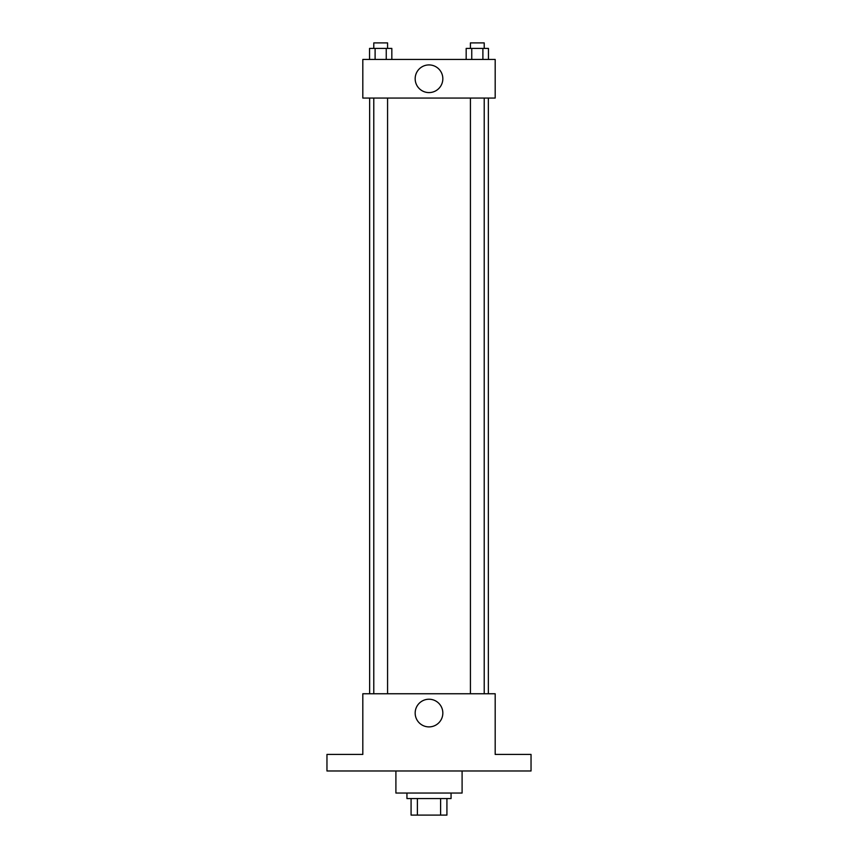 <?xml version="1.0" encoding="UTF-8"?>
<svg xmlns="http://www.w3.org/2000/svg" width="858" height="858" viewBox="0 0 858 858"><rect width="100%" height="100%" fill="white"/><g stroke="black" fill="none" stroke-linecap="round" stroke-linejoin="round"><path stroke-width="1.29" d="M440.604 798.551L440.604 815.1L411.079 815.1L411.079 798.551M440.604 815.1L446.921 815.1L446.921 798.551L446.921 815.1M451.061 793.039L451.061 798.551L406.939 798.551L406.939 793.039M417.396 798.551L417.396 815.1M395.903 770.977L395.903 793.039L462.097 793.039L462.097 770.977M531.038 770.977L326.962 770.977L326.962 754.429L362.816 754.429L362.816 693.757L495.184 693.757L495.184 754.429L531.038 754.429L531.038 770.977M442.835 713.062A13.835 13.835 0 0 1 422.082 725.042A13.835 13.835 0 0 1 422.082 701.083A13.835 13.835 0 0 1 442.835 713.062M488.352 98.059L488.352 693.757M470.42 693.757L470.42 98.059M387.58 98.059L387.58 693.757M495.184 98.059L362.816 98.059L362.816 59.449L495.184 59.449L495.184 98.059M442.835 78.754A13.835 13.835 0 0 1 422.082 90.733A13.835 13.835 0 0 1 422.082 66.774A13.835 13.835 0 0 1 442.835 78.754M488.459 59.449L488.459 48.413L466.173 48.413L466.173 59.449M482.893 48.413L482.893 59.449M471.75 48.413L471.75 59.449M470.42 48.413L470.42 42.9L484.212 42.9L484.212 48.413M391.827 59.449L391.827 48.413L369.541 48.413L369.541 59.449M386.25 48.413L386.25 59.449M375.107 48.413L375.107 59.449M373.788 48.413L373.788 42.9L387.58 42.9L387.58 48.413M369.648 98.059L369.648 693.757M484.212 693.757L484.212 98.059M373.788 98.059L373.788 693.757"/></g></svg>
